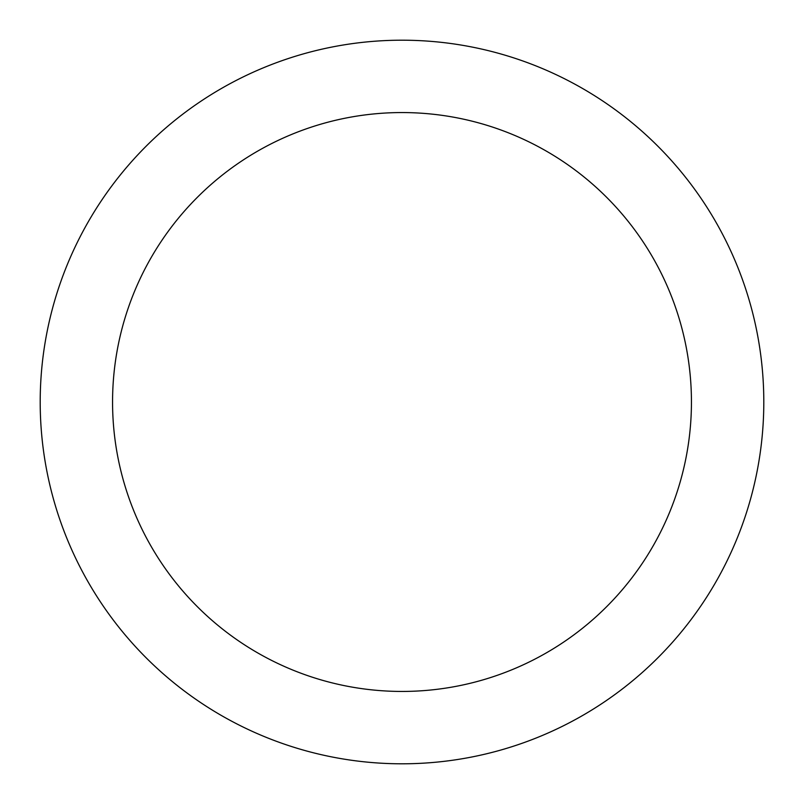 <?xml version="1.0" encoding="UTF-8"?>
<svg xmlns="http://www.w3.org/2000/svg" width="804" height="804" viewBox="0 0 804 804"><rect width="100%" height="100%" fill="white"/><g stroke="black" fill="none" stroke-linecap="round" stroke-linejoin="round"><path stroke-width="1.21" d="M691.44 402A289.44 289.44 0 0 0 402 112.56A289.44 289.44 0 0 0 112.56 402A289.44 289.44 0 0 0 402 691.44A289.44 289.44 0 0 0 691.44 402M763.8 402A361.8 361.8 0 0 0 402 40.2A361.8 361.8 0 0 0 40.2 402A361.8 361.8 0 0 0 402 763.8A361.8 361.8 0 0 0 763.8 402"/></g></svg>
